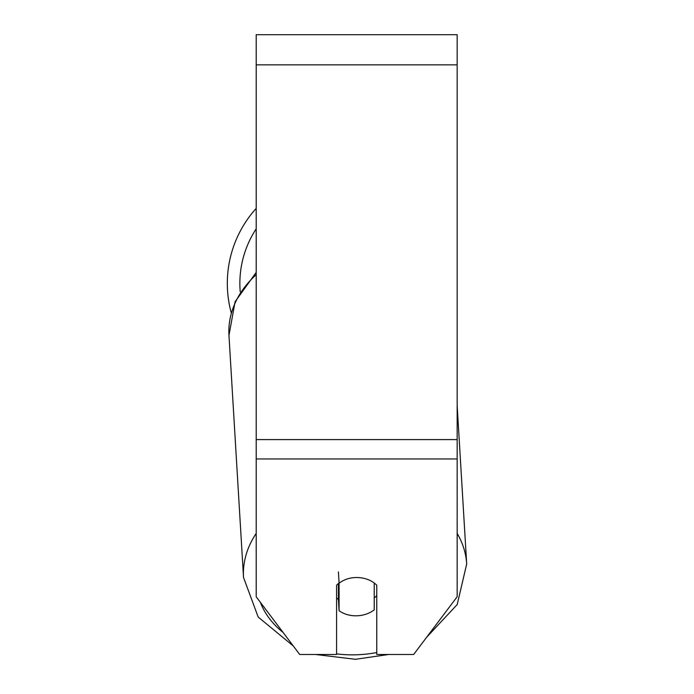 <?xml version="1.0" encoding="UTF-8"?>
<svg xmlns="http://www.w3.org/2000/svg" width="694" height="694" viewBox="0 0 694 694"><rect width="100%" height="100%" fill="white"/><g stroke="black" fill="none" stroke-linecap="round" stroke-linejoin="round"><path stroke-width="1.04" d="M374.231 583.003L374.231 609.853A25.123 19.232 -3.4 0 1 356.664 615.795A25.123 19.232 -3.4 0 1 339.088 610.729L339.088 583.246L338.412 571.951M336.581 597.942A25.123 19.232 -3.4 0 0 338.412 599.434L339.088 610.729M339.088 583.246A25.123 19.232 -3.4 0 1 347.807 578.761A25.123 19.241 0 0 1 376.773 585.224L376.773 654.494L413.65 654.494L457.155 596.771L457.155 458.968L256.199 458.968L256.199 596.771L299.704 654.494L336.581 654.494L336.581 585.224A25.123 19.241 0 0 1 339.08 583.038M376.773 595.521A25.123 19.232 -3.4 0 1 374.231 598.011M338.412 599.434L338.412 583.559M457.155 458.968L457.155 34.7L256.199 34.7L256.199 458.968M231.241 312.777A111.786 111.786 0 0 1 256.199 208.4A111.786 111.786 0 0 0 227.311 283.395M256.199 533.408A111.786 85.57 176.6 0 0 243.525 577.443L258.168 617.035L293.284 645.984M376.773 652.534A99.225 75.958 -3.4 0 1 355.597 654.815A99.225 75.958 -3.4 0 1 336.581 653.869M283.083 632.442A99.225 75.958 -3.4 0 1 260.337 602.271M256.199 272.395L235.093 301.717L228.968 335.419A111.786 85.57 -3.4 0 1 256.199 274.668M457.155 405.522L466.689 564.022A111.786 85.57 176.6 0 0 457.155 533.374M457.155 64.846L256.199 64.846M457.155 439.597L256.199 439.597M256.199 228.855A99.225 99.225 0 0 0 240.228 291.844M315.544 654.494L355.423 659.3L388.623 654.494M228.968 335.419L243.525 577.443M426.628 637.274L457.207 604.543L466.689 564.022"/></g></svg>
